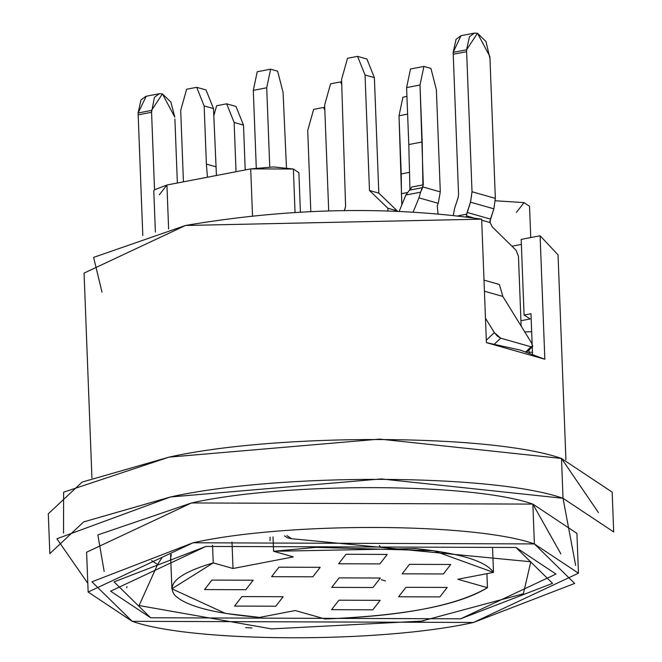 <?xml version="1.0" encoding="UTF-8"?>
<svg xmlns="http://www.w3.org/2000/svg" width="662" height="662" viewBox="0 0 662 662"><rect width="100%" height="100%" fill="white"/><g stroke="black" fill="none" stroke-linecap="round" stroke-linejoin="round"><path stroke-width="0.99" d="M206.031 89.966L213.503 108.593L216.441 175.48L213.503 108.593L204.153 105.937L196.68 87.318L186.626 89.246L180.693 110.455L183.432 181.835L180.693 110.455L186.626 89.246L196.68 87.318L206.031 89.966L196.68 87.318L204.153 105.937L206.387 164.085L204.153 105.937L213.503 108.593L206.031 89.966M207.454 177.209L206.387 164.085L215.738 166.741L206.387 164.085L207.454 177.209M256.285 167.999L253.306 90.355L257.212 71.769L270.617 69.187L266.712 87.773L269.748 166.973L266.712 87.773L253.306 90.355L256.285 167.999M286.456 167.693L283.071 92.423L277.635 71.182L270.617 69.187L277.635 71.182L283.071 92.423L286.456 167.693M270.617 69.187L257.212 71.769L253.306 90.355L266.712 87.773L270.617 69.187M236.02 106.474L243.492 125.101L245.213 169.944L243.492 125.101L234.141 122.445L226.677 103.818L216.615 105.754L213.785 115.883L216.615 105.754L226.677 103.818L236.02 106.474L226.677 103.818L234.141 122.445L236.036 171.715L234.141 122.445L243.492 125.101L236.02 106.474M324.835 110.273L323.693 107.426L313.639 109.362L307.706 130.563L310.809 211.426L307.706 130.563L313.639 109.362L323.693 107.426L324.736 107.724L323.693 107.426L324.835 110.273M344.554 210.408L345.597 206.312L341.567 79.498L347.509 58.297L357.563 56.361L366.913 59.017L374.378 77.636L378.821 193.147L397.225 210.872L387.874 208.216L387.973 210.715L387.874 208.216L369.47 190.49L365.035 74.988L357.563 56.361L347.509 58.297L341.567 79.498L345.597 206.312L344.29 210.822M397.225 210.872L378.821 193.147L374.378 77.636L365.035 74.988L369.47 190.49L378.821 193.147L369.47 190.49L387.874 208.216L397.225 210.872M366.913 59.017L357.563 56.361L365.035 74.988L374.378 77.636L366.913 59.017M401.859 204.798L399.012 115.776L402.926 97.19L406.94 96.42L402.926 97.19L399.012 115.776L401.246 173.932L409.513 172.343L401.246 173.932L401.429 193.676L407.155 192.576L401.429 193.676L401.859 204.798M407.618 114.121L399.012 115.776L407.618 114.121M409.406 190.193L411.284 188.049M399.269 211.12L405.856 195.025L399.269 211.12M438.037 213.636L437.21 205.857L438.244 203.325L418.963 197.847L413.245 211.807L418.963 197.847L420.602 192.187L405.856 195.025L420.602 192.187L418.963 197.847L438.244 203.325L440.296 191.897L436.366 89.66L430.929 68.418L423.912 66.423L420.006 85.009L422.19 141.966L422.935 186.965L440.296 191.897L422.935 186.965L420.602 192.187L423.308 184.806L420.006 85.009L406.6 87.591L410.506 69.005L423.912 66.423L430.929 68.418L436.366 89.66L440.296 191.897L438.244 203.325L437.21 205.857L438.037 213.636M408.785 144.548L406.6 87.591L408.785 144.548L422.19 141.966L408.785 144.548L409.96 189.671L408.785 144.548M411.797 187.015L423.308 184.806L411.797 187.015L409.439 190.168L422.464 187.66L409.439 190.168L405.856 195.025M410.506 69.005L406.6 87.591L420.006 85.009L423.912 66.423L410.506 69.005M502.839 296.444L499.371 284.486L484.005 280.125L499.371 284.486L502.839 296.444L531.735 343.214L502.839 296.444L484.435 291.214L502.839 296.444M494.34 332.597L485.469 318.24L494.34 332.597L497.369 336.122L500.679 338.174L494.464 344.075L500.679 338.174L531.065 346.805L500.679 338.174L494.34 332.597L486.313 340.218L494.34 332.597M525.86 351.745L531.065 346.805L532.711 346.168L531.735 343.214L532.455 346.665L531.065 346.805L525.86 351.745M270.146 537.18L269.997 540.788M151.565 560.474L157.597 564.512L162.256 557.197M287.424 537.792L291.586 538.727L530.808 561.757L523.369 593.764L421.545 621.113L271.544 628.9L139.086 605.548L157.597 564.512M291.586 538.727L286.894 535.616M518.462 256.417L521.135 326.052L518.462 256.417L516.137 250.335L518.462 256.417M489.921 220.802L490.145 222.606L492.288 226.925L516.137 250.335L492.288 226.925L490.145 222.606L481.704 220.206L490.145 222.606L490.484 219.081L493.852 208.82L470.475 202.183L467.107 212.436L490.484 219.081L467.107 212.436L466.503 215.886L466.669 214.182L458.286 215.779L466.602 214.174M466.305 216.822L466.503 215.886L466.305 216.822M473.33 217.831L466.503 215.886L473.33 217.831M458.063 197.806L458.584 194.33L458.121 197.814L454.695 208.058L458.063 197.806M466.677 214.182L470.533 202.2L472.023 191.757L495.342 198.385L489.971 58.413L495.35 198.385L493.86 208.828L495.342 198.385L472.014 191.757L470.475 202.183L493.852 208.828L490.087 220.81M453.329 215.191L454.695 208.058M174.9 119.036L177.358 183.002L174.9 119.036M154.544 189.589L151.573 112.283L138.168 114.865L142.802 235.573L138.101 112.995L146.236 96.238M472.023 191.757L466.636 51.669L453.23 54.251L458.559 194.322L453.23 54.251L466.636 51.669L472.014 191.757M454.571 208.555L453.296 215.191M159.335 93.714L145.93 96.296L140.989 99.937L138.101 112.995L151.507 110.413L138.101 112.995L138.168 114.865L151.573 112.283L154.395 97.355L159.335 93.714L162.413 93.88L174.834 117.157L170.895 102.097L162.413 93.88L151.507 110.413L154.519 189.605M453.197 53.308L453.164 52.372L466.569 49.799L469.466 36.733L474.397 33.1L477.484 33.257L489.897 56.543L489.971 58.413L485.958 41.483L477.484 33.257L466.569 49.799L466.644 51.669L466.569 49.799L453.164 52.372L453.23 54.251M474.397 33.1L460.992 35.682L456.06 39.315L453.164 52.372L461.033 35.674M170.382 559.953L171.317 554.367M328.7 210.748L324.637 105.035L328.7 210.748M341.774 84.736L340.632 81.889L330.578 83.826L324.637 105.035L330.578 83.826L340.632 81.889L341.774 84.736M341.675 82.187L340.632 81.889L341.675 82.187M575.667 565.514L563.031 498.296L561.5 458.468L379.723 439.105L168.959 457.144L82.154 482.068L48.301 513.795L49.832 553.622L83.677 521.896L170.482 496.972L381.254 478.932L563.031 498.296L613.699 531.958L612.168 492.131L561.5 458.468L563.031 498.296C493.571 473.636 277.692 472.908 170.482 496.972L56.907 538.777L87.798 583.288M104.174 571.48L97.86 534.904L191.525 502.954C284.751 482.027 472.469 482.656 532.86 504.096L560.888 553.928M578.456 573.201L576.925 533.373L532.86 504.096L534.391 543.924L532.86 504.096L191.525 502.954L86.606 552.207L88.137 592.035L193.056 542.782L534.391 543.924L578.456 573.201L473.537 622.462L132.193 621.312L88.137 592.035M530.742 237.567L529.534 206.271L524.031 202.613L495.342 200.776L524.031 202.613L516.418 212.428M300.391 211.956L298.885 172.691L293.382 169.033L295.037 212.27L293.382 169.033L273.621 166.932L250.708 168.893L252.512 215.771L250.708 168.893L166.923 185.012L168.611 228.986L166.923 185.012L250.708 168.893L293.382 169.033L293.671 176.762M159.31 194.827L166.923 185.012L154.279 189.886L153.807 191.169L155.38 232.147M233.007 568.501L231.99 541.979L233.007 568.501L293.34 556.899L273.563 551.281L273.009 536.89L273.563 551.281L316.031 547.375L433.502 550.676L493.504 572.398L492.545 547.317L493.513 572.398L457.814 579.267L487.455 587.682C456.466 605.796 402.281 616.223 324.901 618.962L295.26 610.538L259.562 617.406L225.428 613.401L171.897 588.816L213.23 562.882L233.007 568.501L213.23 562.882L212.552 545.19L213.23 562.882C179.237 573.011 166.352 583.702 174.561 594.948C185.302 606.003 213.636 613.492 259.562 617.406L295.26 610.538L324.901 618.962C404.59 615.784 458.774 605.358 487.455 587.682L486.918 573.664L487.455 587.682L457.814 579.267L493.513 572.398C485.891 561.103 459.924 553.167 415.595 548.575L273.563 551.281L293.34 556.899L233.007 568.501M534.391 543.924C474 522.483 286.274 521.855 193.056 542.782L91.927 581.807L132.193 621.312C192.592 642.752 380.311 643.381 473.537 622.462L574.657 583.429L534.391 543.924M515.963 547.474L552.538 583.354L460.686 618.804L150.63 617.762L114.054 581.881L205.907 546.431L515.963 547.474L205.907 546.431L110.604 591.174L150.63 617.762L460.686 618.804L555.981 574.062L515.963 547.474M565.919 459.759L558.041 254.878L540.101 235.763L521.176 239.404L524.081 315.079L530.974 313.755L532.132 343.909L530.974 313.755L524.081 315.079L530.196 318.935L520.928 320.714L530.196 318.935L524.081 315.079L521.176 239.404L540.101 235.763L544.843 359.234L520.191 350.057L486.404 342.635L481.663 219.163L185.484 225.477L84.066 273.092L91.935 477.972M521.366 244.394L511.974 246.206L521.366 244.394M532.455 352.217L529.046 352.283L532.455 352.217M531.669 331.753L524.743 331.894L531.669 331.753M532.521 353.996L532.248 346.871L532.521 353.996M63.544 533.15L63.618 492.189L168.959 457.144C276.162 433.08 492.04 433.809 561.5 458.468L598.456 512.603M381.279 579.722L385.507 580.922L381.279 579.722M380.178 600.326L372.822 609.818L331.579 609.677L338.927 600.194L380.178 600.326M447.206 587.434L439.858 596.917L398.607 596.785L405.963 587.293L447.206 587.434M450.739 564.479L443.383 573.971L402.14 573.83L409.488 564.338L450.739 564.479M380.352 578.017L372.996 587.508L331.753 587.368L339.101 577.885L380.352 578.017M283.154 596.719L275.797 606.21L234.555 606.069L241.911 596.586L283.154 596.719M253.165 580.218L245.809 589.71L204.566 589.569L211.914 580.077L253.165 580.218M320.193 567.317L312.845 576.809L271.594 576.668L278.95 567.185L320.193 567.317M387.229 554.425L379.872 563.908L338.63 563.776L345.986 554.284L387.229 554.425M102.006 292.215L93.615 257.386L185.484 225.477C288.855 207.934 387.576 205.824 481.663 219.163L486.404 342.635L544.843 359.234L541.615 275.326M526.795 352.052L532.455 346.665M529.062 352.796L528.955 349.991M126.947 586.648L126.707 587.748M417.747 621.626L424.102 620.757M252.007 627.99L245.676 627.617M284.47 535.823L287.333 537.734M171.897 588.816L170.713 557.983M170.713 557.958L170.581 554.566M380.22 546.382L379.343 545.612"/></g></svg>
